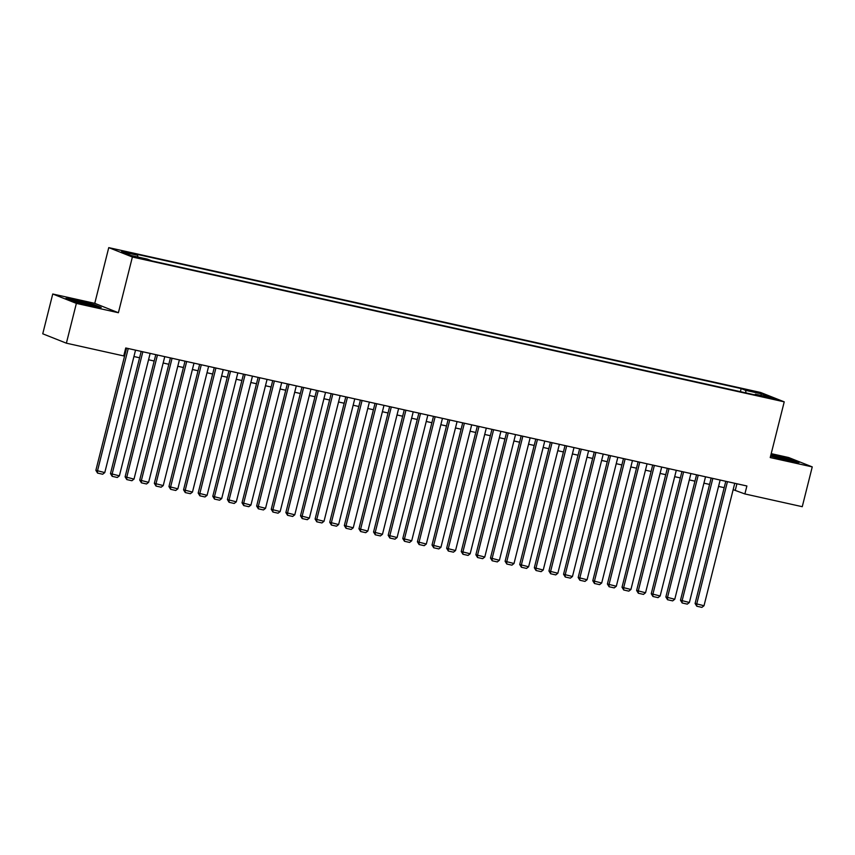 <?xml version="1.0" encoding="UTF-8"?>
<svg xmlns="http://www.w3.org/2000/svg" width="855" height="855" viewBox="0 0 855 855"><rect width="100%" height="100%" fill="white"/><g stroke="black" fill="none" stroke-linecap="round" stroke-linejoin="round"><path stroke-width="1.28" d="M142.486 258.969L135.336 256.874L142.486 258.969M52.743 294.002L76.373 303.386L118.396 312.727L94.766 303.343L52.743 294.002L42.75 333.803L66.38 343.186L123.74 355.926L125.738 347.974L746.885 485.982L744.887 493.944L802.257 506.694L812.25 466.894L788.62 457.521L771.21 453.652M94.766 303.343L108.756 247.629L760.597 392.466L784.227 401.839L132.386 257.013L108.756 247.629M768.517 397.372L762.339 396.196L769.265 398.227L775.442 399.403L768.517 397.372L768.356 398.024M745.966 392.905L745.635 390.361L741.167 388.587L133.177 253.486L137.644 255.26L121.57 251.691L131.275 255.549L147.349 259.118L151.816 260.893L759.817 395.983L755.339 394.208L754.826 394.871M745.635 390.361L761.709 393.931L771.424 397.778L755.339 394.208M76.373 303.386L66.38 343.186M118.396 312.727L132.386 257.013M784.227 401.839L770.227 457.564L812.25 466.894M733.163 489.669L744.887 493.944M124.146 354.344L124.969 354.526M133.936 356.524L139.579 357.775M148.546 359.763L154.199 361.024M163.166 363.012L168.809 364.273M177.776 366.261L183.43 367.522M192.396 369.51L198.039 370.76M207.006 372.759L212.66 374.009M221.627 376.008L227.27 377.258M236.237 379.257L241.89 380.507M250.857 382.495L256.5 383.756M265.467 385.744L271.121 387.005M280.087 388.993L285.73 390.254M294.697 392.242L300.351 393.492M309.318 395.491L314.961 396.741M323.927 398.74L329.581 399.99M338.548 401.989L344.191 403.239M353.158 405.227L358.811 406.488M367.778 408.476L373.421 409.737M382.388 411.725L388.042 412.976M397.009 414.974L402.652 416.225M411.618 418.223L417.272 419.474M426.239 421.472L431.882 422.723M440.849 424.721L446.502 425.972M455.469 427.96L461.112 429.221M470.079 431.209L475.733 432.47M484.7 434.458L490.343 435.708M499.309 437.707L504.963 438.957M513.93 440.956L519.573 442.206M528.54 444.205L534.193 445.455M543.16 447.454L548.803 448.704M557.77 450.692L563.424 451.953M572.39 453.941L578.033 455.202M587 457.19L592.654 458.44M601.621 460.439L607.264 461.689M616.231 463.688L621.884 464.938M630.851 466.937L636.494 468.187M645.461 470.186L651.115 471.436M660.081 473.424L665.724 474.685M674.691 476.673L680.345 477.934M689.312 479.922L694.955 481.173M703.932 483.171L709.575 484.422M718.542 486.42L724.185 487.671M736.914 483.77L735.311 490.139M740.387 391.665L741.167 388.587M137.644 255.26L137.869 257.013M760.555 395.363L761.709 393.931M770.59 456.143L788.556 460.813L799.094 462.534L791.976 459.701L770.975 454.614M73.017 301.195L90.673 305.748L101.221 307.469L94.103 304.637L76.448 300.094L65.899 298.374L73.017 301.195M734.755 483.289L704.007 605.735L695.094 603.48L696.793 606.238L696.697 604.111L727.455 481.664M725.788 481.301L695.094 603.48M704.007 605.735L701.912 607.371L696.793 606.238M782.378 459.221A10.688 0.641 14.1 0 0 785.51 459.947A10.688 0.641 14.1 0 0 791.645 460.963A10.688 0.641 14.1 0 0 787.541 459.317A10.688 0.641 14.1 0 0 777.206 456.656A10.688 0.641 14.1 0 0 771.028 455.779A10.688 0.641 14.1 0 0 778.071 458.109M770.879 454.978L791.57 459.969L797.266 462.234M84.506 304.156A10.688 0.641 14.1 0 0 93.772 305.887A10.688 0.641 14.1 0 0 84.634 302.862A10.688 0.641 14.1 0 0 73.177 300.586A10.688 0.641 14.1 0 0 73.156 300.714A10.688 0.641 14.1 0 0 80.199 303.044M67.534 299.026L76.587 300.5L93.697 304.904L99.394 307.169M720.145 480.04L689.387 602.486L680.484 600.231L682.172 602.989L682.076 600.862L712.835 478.415M711.168 478.052L680.484 600.231M689.387 602.486L687.292 604.122L682.172 602.989M705.525 476.801L674.777 599.237L665.863 596.982L667.563 599.74L667.466 597.613L698.225 475.177M696.558 474.803L665.863 596.982M674.777 599.237L672.682 600.873L667.563 599.74M690.915 473.552L660.156 595.988L651.254 593.733L652.942 596.491L652.846 594.375L683.605 471.928M681.937 471.554L651.254 593.733M660.156 595.988L658.061 597.634L652.942 596.491M676.294 470.303L645.546 592.75L636.633 590.484L638.332 593.242L638.236 591.126L668.995 468.679M667.327 468.305L636.633 590.484M645.546 592.75L643.452 594.385L638.332 593.242M661.685 467.054L630.926 589.501L622.023 587.246L623.712 589.993L623.616 587.877L654.374 465.43M652.707 465.056L622.023 587.246M630.926 589.501L628.831 591.136L623.712 589.993M647.064 463.805L616.316 586.252L607.403 583.997L609.102 586.754L609.006 584.628L639.764 462.181M638.097 461.818L607.403 583.997M616.316 586.252L614.221 587.887L609.102 586.754M632.454 460.556L601.696 583.003L592.793 580.748L594.482 583.505L594.385 581.379L625.144 458.932M623.477 458.569L592.793 580.748M601.696 583.003L599.601 584.638L594.482 583.505M617.834 457.307L587.086 579.754L578.172 577.499L579.872 580.256L579.776 578.13L610.534 455.683M608.867 455.32L578.172 577.499M587.086 579.754L584.991 581.389L579.872 580.256M603.224 454.069L572.465 576.505L563.563 574.25L565.251 577.007L565.155 574.881L595.914 452.445M594.246 452.071L563.563 574.25M572.465 576.505L570.37 578.14L565.251 577.007M588.603 450.82L557.855 573.256L548.942 571.001L550.641 573.758L550.545 571.642L581.304 449.196M579.637 448.822L548.942 571.001M557.855 573.256L555.761 574.902L550.641 573.758M573.994 447.571L543.235 570.018L534.332 567.752L536.021 570.509L535.925 568.393L566.683 445.947M565.016 445.573L534.332 567.752M543.235 570.018L541.14 571.653L536.021 570.509M559.373 444.322L528.625 566.769L519.712 564.514L521.411 567.26L521.315 565.144L552.073 442.698M550.406 442.324L519.712 564.514M528.625 566.769L526.53 568.404L521.411 567.26M544.763 441.073L514.005 563.52L505.102 561.265L506.791 564.022L506.694 561.895L537.453 439.449M535.786 439.085L505.102 561.265M514.005 563.52L511.91 565.155L506.791 564.022M530.143 437.824L499.395 560.271L490.481 558.016L492.181 560.773L492.085 558.646L522.843 436.2M521.176 435.836L490.481 558.016M499.395 560.271L497.3 561.906L492.181 560.773M515.533 434.575L484.774 557.022L475.872 554.767L477.56 557.524L477.464 555.397L508.223 432.961M506.555 432.587L475.872 554.767M484.774 557.022L482.68 558.657L477.56 557.524M500.912 431.337L470.165 553.773L461.251 551.518L462.95 554.275L462.854 552.148L493.613 429.712M491.946 429.338L461.251 551.518M470.165 553.773L468.07 555.408L462.95 554.275M486.303 428.088L455.544 550.535L446.641 548.269L448.33 551.026L448.234 548.91L478.992 426.463M477.325 426.089L446.641 548.269M455.544 550.535L453.449 552.17L448.33 551.026M471.682 424.839L440.934 547.286L432.021 545.02L433.72 547.777L433.624 545.661L464.383 423.214M462.715 422.84L432.021 545.02M440.934 547.286L438.839 548.921L433.72 547.777M457.072 421.59L426.314 544.037L417.411 541.781L419.1 544.539L419.003 542.412L449.762 419.965M448.095 419.602L417.411 541.781M426.314 544.037L424.219 545.672L419.1 544.539M442.452 418.341L411.704 540.788L402.791 538.532L404.49 541.29L404.394 539.163L435.152 416.716M433.485 416.353L402.791 538.532M411.704 540.788L409.609 542.423L404.49 541.29M427.842 415.092L397.083 537.538L388.181 535.283L389.869 538.041L389.773 535.914L420.532 413.467M418.865 413.104L388.181 535.283M397.083 537.538L394.989 539.174L389.869 538.041M413.221 411.843L382.474 534.29L373.56 532.034L375.26 534.792L375.163 532.665L405.922 410.229M404.255 409.855L373.56 532.034M382.474 534.29L380.368 535.925L375.26 534.792M398.612 408.605L367.853 531.041L358.95 528.785L360.639 531.543L360.543 529.416L391.301 406.98M389.634 406.606L358.95 528.785M367.853 531.041L365.758 532.676L360.639 531.543M383.991 405.356L353.243 527.802L344.33 525.536L346.029 528.294L345.933 526.178L376.692 403.731M375.024 403.357L344.33 525.536M353.243 527.802L351.138 529.437L346.029 528.294M369.381 402.107L338.623 524.553L329.72 522.287L331.409 525.045L331.312 522.929L362.071 400.482M360.404 400.108L329.72 522.287M338.623 524.553L336.528 526.188L331.409 525.045M354.761 398.858L324.013 521.304L315.1 519.049L316.799 521.807L316.703 519.68L347.461 397.233M345.794 396.87L315.1 519.049M324.013 521.304L321.908 522.939L316.799 521.807M340.151 395.609L309.392 518.055L300.49 515.8L302.178 518.558L302.082 516.431L332.841 393.984M331.174 393.621L300.49 515.8M309.392 518.055L307.298 519.69L302.178 518.558M325.531 392.36L294.783 514.806L285.869 512.551L287.569 515.309L287.472 513.182L318.22 390.735M316.564 390.372L285.869 512.551M294.783 514.806L292.677 516.441L287.569 515.309M310.921 389.111L280.162 511.557L271.259 509.302L272.948 512.06L272.852 509.933L303.611 387.497M301.943 387.123L271.259 509.302M280.162 511.557L278.067 513.192L272.948 512.06M296.3 385.872L265.542 508.308L256.639 506.053L258.338 508.811L258.242 506.684L288.99 384.248M287.333 383.874L256.639 506.053M265.542 508.308L263.447 509.943L258.338 508.811M281.69 382.623L250.932 505.07L242.029 502.804L243.718 505.562L243.622 503.445L274.38 380.999M272.713 380.625L242.029 502.804M250.932 505.07L248.837 506.705L243.718 505.562M267.07 379.374L236.311 501.821L227.409 499.555L229.108 502.313L229.012 500.196L259.76 377.75M258.103 377.376L227.409 499.555M236.311 501.821L234.217 503.456L229.108 502.313M252.46 376.125L221.702 498.572L212.799 496.317L214.487 499.074L214.391 496.947L245.15 374.501M243.483 374.137L212.799 496.317M221.702 498.572L219.607 500.207L214.487 499.074M237.84 372.876L207.081 495.323L198.178 493.068L199.878 495.825L199.781 493.698L230.529 371.252M228.873 370.888L198.178 493.068M207.081 495.323L204.986 496.958L199.878 495.825M223.23 369.627L192.471 492.074L183.569 489.819L185.257 492.576L185.161 490.449L215.92 368.003M214.252 367.639L183.569 489.819M192.471 492.074L190.376 493.709L185.257 492.576M208.609 366.389L177.851 488.825L168.948 486.57L170.647 489.327L170.551 487.2L201.299 364.764M199.643 364.39L168.948 486.57M177.851 488.825L175.756 490.46L170.647 489.327M194 363.14L163.241 485.576L154.338 483.321L156.027 486.078L155.931 483.962L186.689 361.515M185.022 361.141L154.338 483.321M163.241 485.576L161.146 487.211L156.027 486.078M179.379 359.891L148.62 482.338L139.718 480.072L141.417 482.829L141.321 480.713L172.069 358.266M170.412 357.892L139.718 480.072M148.62 482.338L146.526 483.973L141.417 482.829M164.769 356.642L134.011 479.089L125.108 476.834L126.797 479.58L126.7 477.464L157.459 355.017M155.792 354.643L125.108 476.834M134.011 479.089L131.916 480.724L126.797 479.58M150.149 353.393L119.39 475.84L110.487 473.585L112.187 476.342L112.091 474.215L142.838 351.768M141.182 351.405L110.487 473.585M119.39 475.84L117.295 477.475L112.187 476.342M135.539 350.144L104.78 472.591L95.878 470.336L97.566 473.093L97.47 470.966L128.229 348.519M126.561 348.156L95.878 470.336M104.78 472.591L102.686 474.226L97.566 473.093M765.172 397.201L765.311 396.656"/></g></svg>
